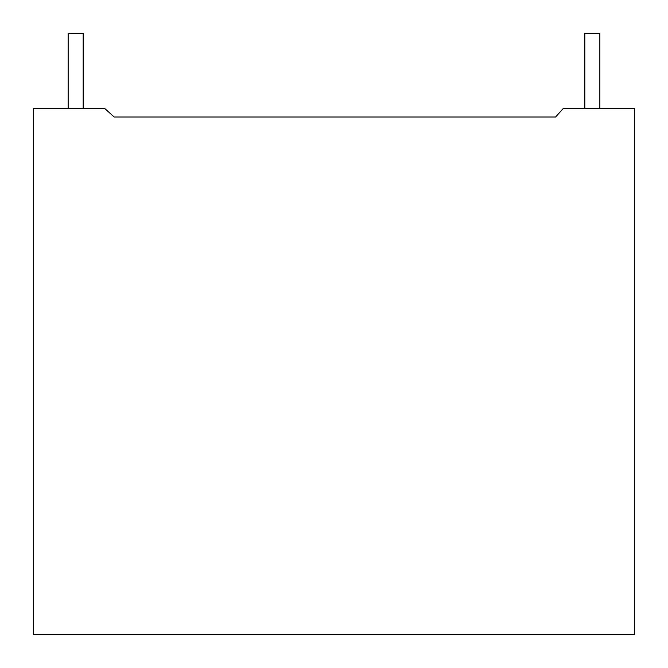 <?xml version="1.0" encoding="UTF-8"?>
<svg xmlns="http://www.w3.org/2000/svg" width="668" height="668" viewBox="0 0 668 668"><rect width="100%" height="100%" fill="white"/><g stroke="black" fill="none" stroke-linecap="round" stroke-linejoin="round"><path stroke-width="1" d="M555.601 117L114.186 117L555.601 117L563.207 108.55L634.6 108.55L634.6 634.6L33.4 634.6L33.4 108.55L104.792 108.55L114.186 117M584.817 108.55L584.817 33.4L599.847 33.4L599.847 108.55M68.153 108.55L68.153 33.4L83.183 33.4L83.183 108.55"/></g></svg>

